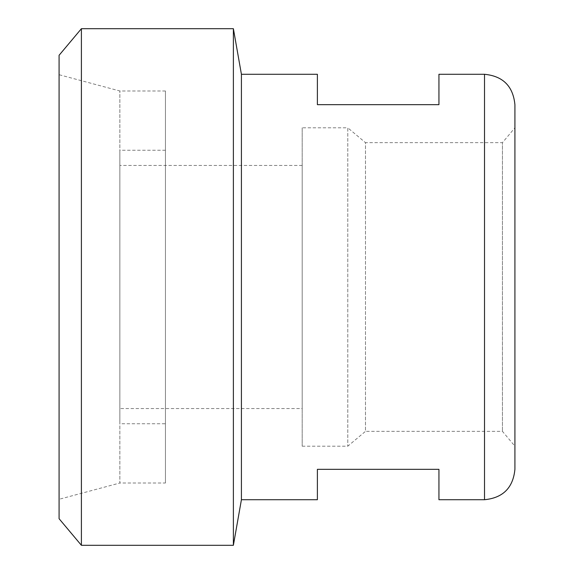 <?xml version="1.0" encoding="UTF-8"?>
<svg xmlns="http://www.w3.org/2000/svg" width="574" height="574" viewBox="0 0 574 574"><rect width="100%" height="100%" fill="white"/><g stroke="black" fill="none" stroke-linecap="round" stroke-linejoin="round"><path stroke-width="0.43" stroke-dasharray="2.87 2.15" d="M302.197 446.199L347.779 446.199L365.48 431.347L365.48 142.653L502.451 142.653L502.451 431.347L502.451 142.653L514.914 127.801L514.914 446.199L502.451 431.347L365.48 431.347L365.48 142.653L347.779 127.801L347.779 446.199L347.779 127.801L302.197 127.801L302.197 446.199L302.197 127.801M514.914 104.669L514.914 469.331M241.417 74.283L241.417 499.717M438.938 499.717L438.938 469.331L317.386 469.331L317.386 499.717M317.386 74.283L317.386 104.669L438.938 104.669L438.938 74.283M165.448 483.007L165.448 90.993L165.448 483.007L119.866 483.007L119.866 90.993L119.866 483.007L59.086 499.287L59.086 74.713L59.086 499.287M165.448 423.748L165.448 150.252L165.448 423.748L119.866 423.748L119.866 150.252L119.866 423.748M119.866 408.552L119.866 165.448L119.866 408.552L302.197 408.552L302.197 165.448L302.197 408.552M233.381 28.7L233.381 545.3M81.4 28.7L81.4 545.3M59.086 55.291L59.086 518.709M484.521 499.717L484.521 74.283M165.448 90.993L119.866 90.993L59.086 74.713M165.448 150.252L119.866 150.252M302.197 165.448L119.866 165.448"/><path stroke-width="0.86" d="M514.914 446.199L514.914 127.801M484.521 499.717C502.982 497.916 513.113 487.785 514.914 469.331L514.914 104.669C513.113 86.215 502.982 76.084 484.521 74.283L484.521 499.717L438.938 499.717L438.938 469.331L317.386 469.331L317.386 499.717L241.417 499.717L241.417 74.283L233.381 28.7L81.4 28.7L81.4 545.3L233.381 545.3L233.381 28.7M484.521 74.283L438.938 74.283L438.938 104.669L317.386 104.669L317.386 74.283L241.417 74.283M241.417 499.717L233.381 545.3M81.4 545.3L59.086 518.709L59.086 55.291L81.4 28.7"/></g></svg>
